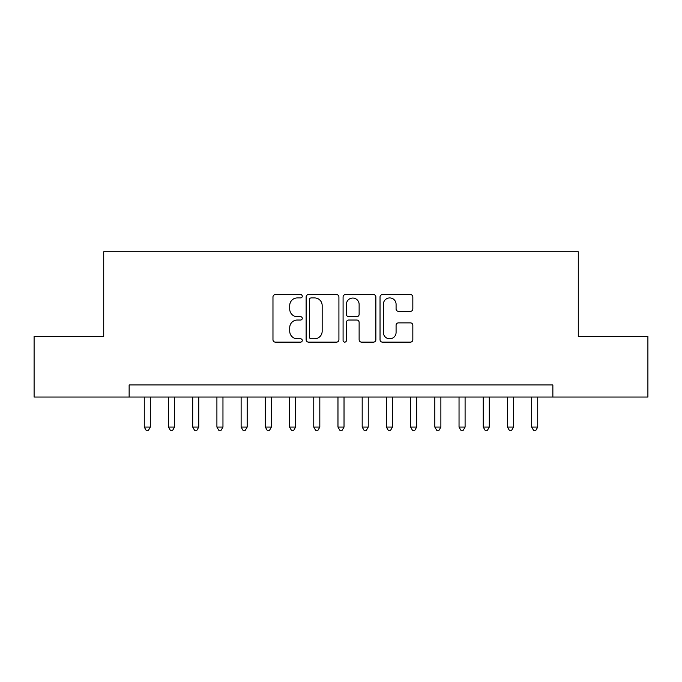 <?xml version="1.0" encoding="UTF-8"?>
<svg xmlns="http://www.w3.org/2000/svg" width="682" height="682" viewBox="0 0 682 682"><rect width="100%" height="100%" fill="white"/><g stroke="black" fill="none" stroke-linecap="round" stroke-linejoin="round"><path stroke-width="1.02" d="M302.262 296.261A1.662 1.662 0 0 0 300.6 294.59L275.34 294.59A2.378 2.378 0 0 0 272.971 296.968L272.971 339.747A2.378 2.378 0 0 0 275.34 342.125L300.6 342.125A1.662 1.662 0 0 0 302.262 340.463A1.662 1.662 0 0 0 300.6 338.801L297.326 338.801A7.604 7.604 0 0 1 289.722 331.196L289.722 327.633A7.604 7.604 0 0 1 297.326 320.029L300.6 320.029A1.662 1.662 0 0 0 302.262 318.358A1.662 1.662 0 0 0 300.6 316.695L297.326 316.695A7.604 7.604 0 0 1 289.722 309.091L289.722 305.527A7.604 7.604 0 0 1 297.326 297.923L300.6 297.923A1.662 1.662 0 0 0 302.262 296.261M410.462 311.35A2.378 2.378 0 0 0 412.832 308.972L412.832 296.968A2.378 2.378 0 0 0 410.462 294.59L382.414 294.59A2.378 2.378 0 0 0 380.036 296.968L380.036 339.747A2.378 2.378 0 0 0 382.414 342.125L410.462 342.125A2.378 2.378 0 0 0 412.832 339.747L412.832 325.254A2.378 2.378 0 0 0 410.462 322.876L398.459 322.876A2.378 2.378 0 0 0 396.08 325.254L396.08 332.441A6.36 6.36 0 0 1 389.72 338.801A6.36 6.36 0 0 1 383.361 332.441L383.361 304.283A6.36 6.36 0 0 1 389.72 297.923A6.36 6.36 0 0 1 396.08 304.283L396.08 308.972A2.378 2.378 0 0 0 398.459 311.35L410.462 311.35M129.137 397.052L34.1 397.052L34.1 336.524L103.715 336.524L103.715 251.777L578.285 251.777L578.285 336.524L647.9 336.524L647.9 397.052L552.863 397.052L552.863 384.946L129.137 384.946L129.137 397.052L552.863 397.052M338.92 296.968A2.378 2.378 0 0 0 336.541 294.59L308.503 294.59A2.378 2.378 0 0 0 306.124 296.968L306.124 339.747A2.378 2.378 0 0 0 308.503 342.125L336.541 342.125A2.378 2.378 0 0 0 338.92 339.747L338.92 296.968M345.459 294.59L373.497 294.59A2.378 2.378 0 0 1 375.876 296.968L375.876 339.747A2.378 2.378 0 0 1 373.497 342.125L361.503 342.125A2.378 2.378 0 0 1 359.124 339.747L359.124 322.398A2.378 2.378 0 0 0 356.746 320.029L348.783 320.029A2.378 2.378 0 0 0 346.405 322.398L346.405 340.463A1.662 1.662 0 0 1 344.742 342.125A1.662 1.662 0 0 1 343.08 340.463L343.08 296.968A2.378 2.378 0 0 1 345.459 294.59M311.111 297.923A1.662 1.662 0 0 0 309.449 299.586L309.449 337.138A1.662 1.662 0 0 0 311.111 338.801L314.555 338.801A7.604 7.604 0 0 0 322.168 331.196L322.168 305.527A7.604 7.604 0 0 0 314.555 297.923L311.111 297.923M359.124 304.394A6.36 6.36 0 0 0 352.764 298.043A6.36 6.36 0 0 0 346.405 304.394L346.405 314.317A2.378 2.378 0 0 0 348.783 316.695L356.746 316.695A2.378 2.378 0 0 0 359.124 314.317L359.124 304.394M144.269 397.052L144.269 427.077L150.321 427.077L150.321 397.052M150.321 427.077L148.505 430.223L146.084 430.223L144.269 427.077M168.48 397.052L168.48 427.077L174.532 427.077L174.532 397.052M174.532 427.077L172.716 430.223L170.295 430.223L168.48 427.077M192.699 397.052L192.699 427.077L198.752 427.077L198.752 397.052M198.752 427.077L196.936 430.223L194.515 430.223L192.699 427.077M216.91 397.052L216.91 427.077L222.963 427.077L222.963 397.052M222.963 427.077L221.147 430.223L218.726 430.223L216.91 427.077M241.121 397.052L241.121 427.077L247.174 427.077L247.174 397.052M247.174 427.077L245.358 430.223L242.937 430.223L241.121 427.077M265.332 397.052L265.332 427.077L271.385 427.077L271.385 397.052M271.385 427.077L269.569 430.223L267.148 430.223L265.332 427.077M289.543 397.052L289.543 427.077L295.604 427.077L295.604 397.052M295.604 427.077L293.789 430.223L291.367 430.223L289.543 427.077M313.763 397.052L313.763 427.077L319.815 427.077L319.815 397.052M319.815 427.077L318 430.223L315.578 430.223L313.763 427.077M337.974 397.052L337.974 427.077L344.026 427.077L344.026 397.052M344.026 427.077L342.211 430.223L339.789 430.223L337.974 427.077M362.185 397.052L362.185 427.077L368.237 427.077L368.237 397.052M368.237 427.077L366.422 430.223L364 430.223L362.185 427.077M386.396 397.052L386.396 427.077L392.457 427.077L392.457 397.052M392.457 427.077L390.633 430.223L388.211 430.223L386.396 427.077M410.615 397.052L410.615 427.077L416.668 427.077L416.668 397.052M416.668 427.077L414.852 430.223L412.431 430.223L410.615 427.077M434.826 397.052L434.826 427.077L440.879 427.077L440.879 397.052M440.879 427.077L439.063 430.223L436.642 430.223L434.826 427.077M459.037 397.052L459.037 427.077L465.09 427.077L465.09 397.052M465.09 427.077L463.274 430.223L460.853 430.223L459.037 427.077M483.248 397.052L483.248 427.077L489.301 427.077L489.301 397.052M489.301 427.077L487.485 430.223L485.064 430.223L483.248 427.077M507.468 397.052L507.468 427.077L513.52 427.077L513.52 397.052M513.52 427.077L511.705 430.223L509.284 430.223L507.468 427.077M531.679 397.052L531.679 427.077L537.731 427.077L537.731 397.052M537.731 427.077L535.916 430.223L533.495 430.223L531.679 427.077"/></g></svg>
